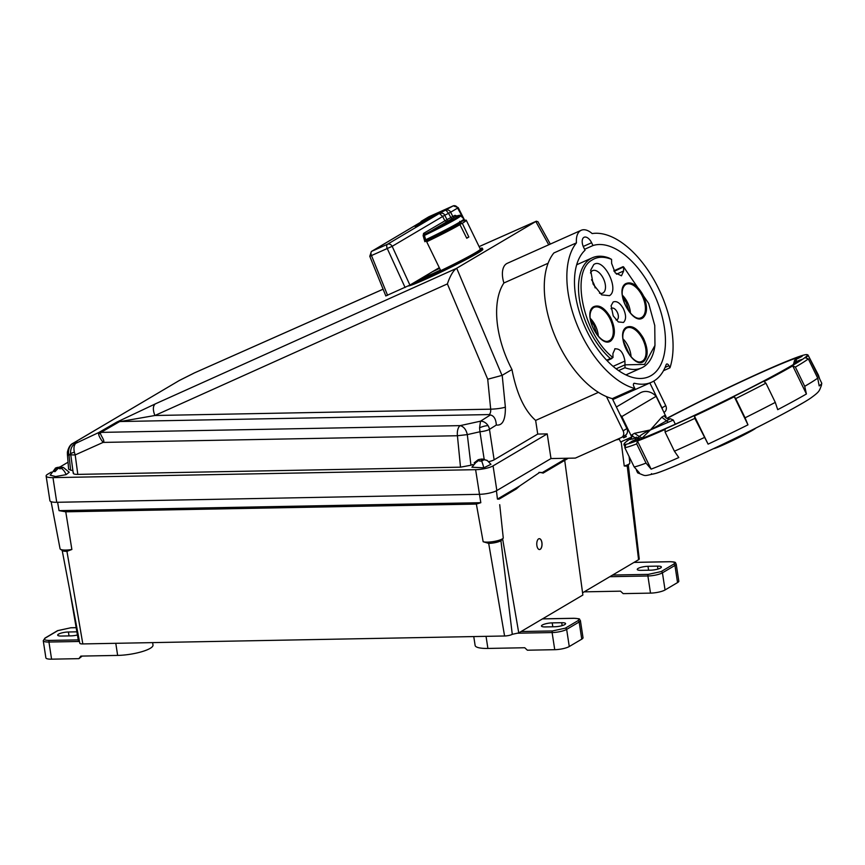 <?xml version="1.0" encoding="UTF-8"?>
<svg xmlns="http://www.w3.org/2000/svg" width="865" height="865" viewBox="0 0 865 865"><rect width="100%" height="100%" fill="white"/><g stroke="black" fill="none" stroke-linecap="round" stroke-linejoin="round"><path stroke-width="1.3" d="M460.277 223.711L459.693 222.489A32.654 1.676 154 0 1 456.504 224.922A32.654 1.676 154 0 1 455.671 225.43A32.654 1.676 154 0 1 428.889 239.346L427.84 239.94A1.308 1.103 59.3 0 1 427.797 238.74M429.343 240.2L428.413 238.448M386.244 295.711L409.913 285.093L392.169 246.32L444.761 215.234L446.989 219.624L423.569 233.388L425.137 234.08L454.817 218.694C459.921 215.623 460.504 214.736 456.579 216.023L423.136 235.648L424.856 241.713L426.207 239.508L425.71 239.865L424.434 235.431A36.449 1.871 154 0 0 456.147 219.04A36.449 1.871 154 0 0 460.613 215.72L463.943 218.942A38.038 1.957 154 0 1 426.207 239.508M446.405 221.451L444.837 220.77L442.621 216.38L439.388 213.439L387.466 244.265A3.914 3.319 59.3 0 1 392.169 246.32L369.777 256.31L385.855 296.003M463.153 218.023L457.477 207.881M432.37 271.761A32.383 1.665 -26 0 0 439.625 268.366M409.913 285.093L439.279 267.653M405.101 287.504L387.261 248.525A3.914 2.054 65.9 0 1 387.466 244.265L371.701 251.326L422.78 221.008M447.843 220.694L446.989 219.624L455.012 215.331L457.142 216.066M417.017 225.3L431.257 216.845A0.649 0.551 59.3 0 0 430.478 216.499L445.41 209.806L430.586 218.607C425.353 221.775 409.588 228.836 415.643 225.3A0.649 0.551 59.3 0 1 416.389 225.56M451.595 218.802L448.513 213.352L444.761 215.234C443.95 213.363 442.156 212.768 439.388 213.439L453.292 205.827L458.212 207.632L464.7 220.413M454.46 217.277L452.892 216.596L450.665 212.206L448.513 213.352L445.962 210.141A3.914 3.319 59.3 0 1 450.665 212.206L457.747 208A3.914 3.319 -120.7 0 0 453.044 205.946L428.986 216.715A3.914 3.319 -120.7 0 0 428.694 216.866L421.904 220.921L422.823 220.953M457.336 216.488L456.579 216.023L457.336 216.488M455.012 215.331L456.579 216.023M421.06 221.494A3.914 3.319 59.3 0 1 421.612 221.072A3.914 3.319 59.3 0 1 421.904 220.921L420.304 222.456M643.171 317.639C632.715 326.451 614.128 290.608 625.546 283.742C631.234 281.147 636.997 284.758 642.836 294.597C647.615 305.215 647.723 312.892 643.171 317.639M611.025 340.745C600.57 349.546 581.983 313.714 593.412 306.837C599.099 304.242 604.862 307.854 610.701 317.704C615.48 328.311 615.588 335.988 611.025 340.745M643.798 361.321C633.342 370.134 614.755 334.29 626.173 327.424C631.861 324.818 637.624 328.44 643.463 338.28C648.242 348.887 648.35 356.564 643.798 361.321M590.59 320.374L594.06 325.532L597.001 334.733M622.735 297.279L626.206 302.436L629.147 311.638M616.042 319.974A6.347 3.406 65.9 0 0 616.907 319.812A6.347 3.406 65.9 0 0 617.188 319.661A6.347 3.406 65.9 0 0 617.318 312.351A6.347 3.406 65.9 0 0 611.728 308.221A6.347 3.406 65.9 0 0 611.49 308.351A6.347 3.406 65.9 0 0 611.036 308.762M606.635 360.197L610.355 358.532A60.312 32.351 -114.1 0 1 580.285 304.112A60.312 32.351 -114.1 0 1 589.865 259.132A60.312 32.351 -114.1 0 1 592.341 257.781A60.312 32.351 -114.1 0 1 608.917 257.965L611.566 259.37L611.641 263.436L615.242 272.897L621.481 275.794L623.643 270.972L616.453 274.183M590.471 272.962A12.326 6.606 -114.1 0 1 592.103 270.907A12.326 6.606 -114.1 0 1 592.579 270.648A12.326 6.606 -114.1 0 1 603.435 278.671A12.326 6.606 -114.1 0 1 603.175 292.857A12.326 6.606 -114.1 0 1 602.635 293.149A12.326 6.606 -114.1 0 1 599.499 293.181M610.355 358.532L612.982 357.569L612.939 353.515L615.101 348.692M614.712 348.909C619.891 348.271 623.308 352.325 624.93 361.051L624.984 364.846L616.118 368.814M607.089 360.673L611.879 358.521M612.982 357.569C583.475 334.668 569.938 271.815 591.984 260.084C597.488 256.57 604.008 256.332 611.566 259.37M609.436 295.668L601.662 294.857L593.13 284.131L590.665 270.237L593.758 264.571C603.565 257.024 620.01 289.894 609.436 295.668M623.449 322.461L618.334 321.931L613.22 315.887L611.101 305.745L613.134 302.026C616.54 300.62 619.946 302.815 623.362 308.6C626.26 315.076 626.282 319.704 623.449 322.461M614.161 271.383L623.6 266.917L648.663 303.442L654.751 325.478L654.967 345.394L644.598 364.403L624.984 364.846M623.589 267.166L623.643 270.972M654.967 345.394L654.719 346.973A60.312 32.351 -114.1 0 1 641.56 367.906A60.312 32.351 -114.1 0 1 624.984 367.722L625.006 365.117M595.142 287.883A12.218 6.552 65.9 0 0 591.509 279.741M61.415 468.397A10.261 6.412 70.3 0 1 66.118 474.658L69.211 472.258L63.35 467.435L60.961 467.197L62.41 467.922A3.914 0.908 171.3 0 1 61.415 468.397A3.914 0.908 171.3 0 1 59.923 468.808L58.269 468.17L55.09 471.609L53.36 471.403L56.539 467.965L55.252 468.257A3.914 0.908 171.3 0 1 55.284 468.235A3.914 0.908 171.3 0 1 55.587 468.052A3.914 0.908 171.3 0 1 56.236 467.781A3.914 0.908 171.3 0 1 57.728 467.37L61.415 467.165M59.458 466.981L59.166 468.462M478.345 459.715A3.914 0.908 171.3 0 1 479.643 459.391A3.914 0.908 171.3 0 1 481.351 459.131L486.865 460.277L482.562 459.531L483.038 460.494A3.914 0.908 171.3 0 1 481.502 460.894A3.914 0.908 171.3 0 1 479.783 461.153L479.048 460.245L474.788 463.359L474.171 462.861L478.107 459.791M487.168 460.418L490.952 464.321L483.762 467.824L471.912 467.23L478.194 459.726M472.863 464.527A14.348 3.319 -8.7 0 0 470.938 465.229L460.504 467.176L457.423 435.733L467.305 434.619C466.181 429.613 463.802 426.618 460.191 425.623L480.529 421.179A8.693 7.288 57.8 0 1 488.076 425.667A8.693 7.288 57.8 0 1 489.471 429.354A8.693 2.011 171.3 0 1 479.956 431.754L484.162 459.239M547.221 433.895L493.072 465.878A13.04 3.027 171.3 0 1 475.62 469.673L52.97 477.631A13.04 3.027 171.3 0 1 46.126 476.031L49.9 500.694A13.04 3.027 -8.7 0 0 56.744 502.295L479.394 494.326A13.04 3.027 -8.7 0 0 496.845 490.542L550.994 458.558L547.221 433.895L537.727 434.068L535.64 420.422C524.482 410.583 516.589 393.618 511.961 369.528L502.197 375.291L505.365 407.134C505.549 419.893 502.533 425.861 496.326 425.029C495.937 419.103 493.958 415.741 490.368 414.962L480.529 421.179L479.578 427.786L479.956 431.754L467.305 434.619L470.938 465.229M459.607 222.229A39.552 2.033 154 0 1 466.278 220.261L480.345 249.142A39.552 2.033 154 0 1 476.485 252.093A39.552 2.033 154 0 1 440.739 270.659L426.683 241.768L429.624 240.038A33.908 1.741 154 0 0 455.596 226.619L459.964 224.662A39.552 2.033 154 0 1 426.683 241.768M466.278 220.261A39.552 2.033 154 0 1 462.429 223.213A39.552 2.033 154 0 1 462.299 223.289L468.841 237.01A39.552 2.033 154 0 1 466.743 238.253L459.964 224.662M459.866 222.856A33.908 1.741 154 0 1 461.207 222.727A33.908 1.741 154 0 1 457.942 225.235L458.072 225.516M480.043 248.525A41.725 2.141 154 0 1 482.292 248.19L482.865 249.358A41.725 2.141 154 0 1 478.799 252.472A41.725 2.141 154 0 1 439.463 272.832A41.725 2.141 154 0 1 408.269 285.98M482.292 248.19A41.725 2.141 154 0 1 478.226 251.304A41.725 2.141 154 0 1 413.578 282.909M479.113 246.612L536.127 221.321L456.212 268.528C452.936 271.113 449.995 276.238 447.389 283.904L154.889 415.503L490.693 409.177A4.779 2.325 -91.1 0 1 489.147 414.573L490.368 414.962M155.203 403.955C152.878 406.074 152.77 409.924 154.889 415.503L116.667 422.174L155.203 403.955M489.147 414.573L119.727 421.536L100.989 432.392L460.191 425.623A8.693 4.228 -91.1 0 0 457.423 435.733L103.086 442.415C99.334 437.366 97.94 434.057 98.891 432.489L100.989 432.392C98.35 433.181 106.103 441.085 103.086 442.415L75.19 454.925L77.807 474.388C74.174 474.377 72.736 473.825 73.493 472.712M72.736 443.442L73.784 442.88C76.552 441.842 77.58 441.669 76.855 442.361L76.693 442.458C74.195 444.199 73.406 447.443 74.347 452.179L75.19 454.925C71.752 455.033 70.303 454.731 70.843 453.995M57.728 467.37L57.577 468.646M583.788 237.453A8.563 4.595 -114.1 0 1 584.145 237.259A8.563 4.595 -114.1 0 1 591.617 242.73L592.979 245.541A71.352 38.265 -114.1 0 1 655.757 297.82A71.352 38.265 -114.1 0 1 649.074 376.643A71.352 38.265 -114.1 0 1 587.8 332.939A71.352 38.265 -114.1 0 1 585.032 250.234L583.67 247.422A8.563 4.595 -114.1 0 1 583.788 237.453M456.698 268.247L502.014 375.388L487.719 379.238L490.693 409.177A10.867 1.546 174.3 0 0 491.417 409.156A10.867 1.546 174.3 0 0 505.365 407.134M634.878 388.536L633.85 386.439A2.606 1.395 -114.1 0 1 633.894 383.4A2.606 1.395 -114.1 0 1 634.002 383.336A2.606 1.395 -114.1 0 1 634.575 383.303A77.461 41.542 -114.1 0 0 651.572 382.222A77.461 41.542 -114.1 0 0 666.169 364.63A2.606 1.395 -114.1 0 1 666.558 364.1A2.606 1.395 -114.1 0 1 666.666 364.046A2.606 1.395 -114.1 0 1 668.937 365.711L669.964 367.809A83.332 44.688 -114.1 0 0 653.443 278.93A83.332 44.688 -114.1 0 0 592.157 233.582A21.128 11.332 65.9 0 0 581.204 230.285A21.128 11.332 65.9 0 0 580.339 230.75A21.128 11.332 65.9 0 0 576.447 242.87A83.332 44.688 -114.1 0 0 576.814 324.191A83.332 44.688 -114.1 0 0 634.878 388.536L612.301 398.624L626.887 428.597A5.439 4.574 59.4 0 1 627.439 430.37A5.439 4.574 59.4 0 1 625.46 435.138L621.686 437.366A5.439 4.574 59.4 0 1 621.297 437.571L575.366 458.093L550.994 458.558M612.301 398.624A83.332 44.688 -114.1 0 1 606.462 396.603L623.114 430.824A5.439 4.574 59.4 0 1 623.676 432.597A5.439 4.574 59.4 0 1 621.686 437.366M548.107 263.241L503.906 282.985A21.128 11.332 -114.1 0 1 506.382 263.803A21.128 11.332 -114.1 0 1 507.247 263.328L581.204 230.285M576.447 242.87L553.87 252.958A83.332 44.688 65.9 0 0 552.562 329.9A83.332 44.688 65.9 0 0 606.462 396.603M584.578 249.293L592.979 245.541M664.32 412.183L663.952 412.41A5.439 4.574 -120.6 0 0 664.32 412.183A5.439 4.574 -120.6 0 0 665.736 405.642L653.789 381.076M535.64 420.422L598.418 392.364M537.727 434.068L494.131 459.823A8.693 2.011 171.3 0 1 488.79 461.607M481.102 460.969L481.351 459.131L481.946 459.034L481.74 460.85M486.595 460.331L487.482 460.786M536.127 221.321L537.9 221.678L550.313 244.081M503.906 282.985A77.461 41.542 65.9 0 0 511.961 369.528M457.942 225.235L462.299 223.289M466.624 238.005L468.841 237.01M662.493 409.415A5.439 4.574 -120.6 0 0 661.974 407.869L649.864 382.979M663.487 370.707L669.964 367.809M482.562 459.531L482.432 460.677M475.49 462.591L474.171 462.861M478.421 459.748L478.713 460.385M68.367 452.06L68.508 452.46C68.562 447.897 70.325 444.707 73.784 442.88L179.023 380.665M68.508 452.46L69.049 455.66L67.405 454.201L67.383 452.179C68.519 447.41 70.368 444.459 72.952 443.323L179.087 380.632M193.565 373.356L179.087 380.622M72.919 470.765A14.348 3.319 -8.7 0 0 70.627 470.182L69.049 455.66L70.768 453.411L74.347 452.179M116.667 422.174L98.934 432.446L74.401 443.983M73.255 473.296L70.573 453.238C70.476 449.14 71.763 446.048 74.422 443.961M60.961 467.197L60.896 468.56M56.539 467.965L56.993 469.144M55.771 470.538L53.36 471.403M194.387 372.923L383.108 289.213M46.126 476.031A13.04 3.027 171.3 0 1 47.629 474.269L51.338 472.085M59.999 466.959L68.065 462.202M102.578 441.81L103.832 441.064M70.627 470.182L68.616 469.187L67.394 454.19M66.118 474.658L55.62 476.539L50.17 475.177L55.587 468.052M460.504 467.176L77.807 474.388M440.458 270.064A27.042 1.395 154 0 1 421.558 278.173M552.205 622.876A7.385 1.708 -8.7 0 0 542.323 625.027A7.385 1.708 -8.7 0 0 541.479 626.022A7.385 1.708 -8.7 0 0 545.35 626.93L554.843 626.747A7.385 1.708 -8.7 0 0 565.58 623.611A7.385 1.708 -8.7 0 0 561.699 622.703L552.205 622.876L552.811 626.79M473.761 636.564L475.123 645.452A24.339 5.644 -8.7 0 0 487.892 648.436L524.731 647.744L527.39 650.21L554.735 649.691L552.108 632.553A1.308 0.638 -91.1 0 1 552.53 630.942L521.076 631.537M517.367 633.212L552.108 632.553A10.867 2.519 -8.7 0 0 566.651 629.396L579.15 622.011A10.867 2.519 -8.7 0 0 580.393 620.551L583.021 637.689A10.867 2.519 171.3 0 1 581.767 639.149L569.267 646.533A10.867 2.519 171.3 0 1 554.735 649.691M629.104 456.536L629.839 462.861A10.986 2.552 171.3 0 1 629.612 463.489A10.986 2.552 171.3 0 1 628.931 464.094A10.986 2.552 171.3 0 1 624.238 465.997L627.233 466.127L638.575 559.709L582.567 592.795M621.167 441.734L624.238 465.997M538.895 472.431A71.719 34.881 -91.1 0 1 543.155 473.09L564.715 460.364L582.869 595.034L518.751 632.91L502.619 538.852L500.932 540.733A9.147 2.119 171.3 0 1 488.693 543.393L483.157 541.728A10.986 2.552 -8.7 0 0 493.18 541.609A10.986 2.552 -8.7 0 0 502.63 538.7A10.986 2.552 -8.7 0 0 503.279 538.138L499.721 504.684M519.833 485.86L516.351 488.93L499.073 499.137L497.44 499.083L519.833 485.86L539.717 472.398L542.355 472.56L566.553 458.255M483.157 541.728L476.356 504.068L480.81 502.695L59.047 510.642L57.609 502.273M629.612 463.489L628.098 465.435A9.147 2.119 171.3 0 1 627.536 465.932A9.147 2.119 171.3 0 1 627.233 466.127M539.511 549.534A5.439 2.638 88.9 0 0 541.923 542.604A5.439 2.638 88.9 0 0 539.306 538.668A5.439 2.638 88.9 0 0 536.884 545.588A5.439 2.638 88.9 0 0 539.511 549.534A5.439 2.638 88.9 0 0 541.847 542.604A5.439 2.638 88.9 0 0 539.263 538.668M628.314 465.154L639.235 558.952A5.752 1.33 171.3 0 1 638.77 559.59A5.752 1.33 171.3 0 1 638.575 559.709M502.619 538.852L503.279 538.138M51.111 501.7L60.053 548.734A10.986 2.552 -8.7 0 0 60.453 549.264A10.986 2.552 -8.7 0 0 71.871 549.48L66.94 551.329A9.147 2.119 171.3 0 1 62.475 550.67L60.453 549.264M476.356 504.068L65.762 511.81L71.871 549.48M65.762 511.81L59.047 510.642M518.751 632.91L512.275 634.315A5.752 1.33 171.3 0 1 504.587 635.991L82.824 643.928A5.752 1.33 171.3 0 1 79.807 643.236L62.194 550.464M69.73 590.157L78.488 641.203L79.548 641.873M543.155 473.09L542.355 472.56M564.715 460.364L568.327 458.223M512.275 634.315L500.932 540.733M638.111 568.446A7.385 1.708 171.3 0 1 647.993 566.305L657.487 566.121A7.385 1.708 171.3 0 1 661.368 567.029A7.385 1.708 171.3 0 1 650.631 570.176L641.138 570.349A7.385 1.708 171.3 0 1 637.256 569.44A7.385 1.708 171.3 0 1 638.111 568.446M677.554 582.577L674.938 565.44A10.867 2.519 171.3 0 0 676.181 563.969L678.809 581.107A10.867 2.519 -8.7 0 1 677.554 582.577L665.055 589.962A10.867 2.519 -8.7 0 1 650.512 593.12L623.178 593.628L620.519 591.163L584.167 591.855M650.512 593.12L647.896 575.982A1.308 0.638 -91.1 0 1 648.307 574.371L661.098 571.592L673.597 564.207C675.749 562.628 674.441 561.807 669.683 561.742L634.013 562.412M77.418 634.996A7.385 1.708 171.3 0 1 71.049 635.862L61.556 636.045A7.385 1.708 171.3 0 1 57.685 635.137A7.385 1.708 171.3 0 1 68.422 631.991L76.877 631.828M152.629 642.619L152.997 645.063A24.339 5.644 171.3 0 1 150.207 648.339A24.339 5.644 171.3 0 1 117.64 655.41L80.813 656.102L78.92 658.654L82.186 656.081M51.576 659.173L48.948 642.035A10.867 2.519 171.3 0 1 43.25 640.705L45.877 657.843A10.867 2.519 -8.7 0 0 51.576 659.173L78.92 658.654M71.071 627.795A1.308 0.638 88.9 0 0 70.908 627.752A1.308 0.638 88.9 0 0 70.735 627.795L57.944 630.574L45.445 637.959C43.304 639.527 44.602 640.349 49.359 640.424L78.261 639.884M624.162 443.799L623.957 444.383A102.373 5.266 -26 0 0 623.957 444.686A102.373 5.266 -26 0 0 625.763 444.826L624.811 447.724A104.546 5.374 -26 0 0 636.683 443.886L637.451 441.042A102.373 5.266 -26 0 0 665.131 429.44L665.066 431.992A104.546 5.374 -26 0 0 694.833 418.379L694.422 416.043A102.373 5.266 -26 0 0 734.298 396.743L735.715 398.592A104.546 5.374 -26 0 0 765.936 383.173L764.033 381.573A102.373 5.266 -26 0 0 792.751 365.884L795.368 367.084L804.72 386.309A104.546 5.374 -26 0 0 806.861 385.055A104.546 5.374 -26 0 0 817.695 378.124L819.187 385.931A102.373 5.266 -26 0 0 821.739 383.422A102.373 5.266 -26 0 0 821.75 383.346A102.373 5.266 -26 0 0 821.728 383.173L808.051 355.082A102.373 5.266 -26 0 0 807.813 354.899L807.229 354.704A101.94 5.244 154 0 1 794.362 364.392A101.94 5.244 154 0 1 690.108 417.557A101.94 5.244 154 0 1 624.162 443.799A101.94 5.244 154 0 1 631.558 438.068M804.72 386.309L806.418 393.986L792.751 365.884M735.715 398.592L745.068 417.806A104.546 5.374 -26 0 0 775.289 402.387L777.711 409.664A102.373 5.266 -26 0 0 806.418 393.986M745.068 417.806L747.966 424.845L734.298 396.743M694.422 416.043L708.1 444.134A102.373 5.266 -26 0 0 747.966 424.845M708.1 444.134L694.833 418.379M665.066 431.992L674.419 451.206L678.798 457.542A102.373 5.266 -26 0 1 651.118 469.144L646.036 463.099L636.683 443.886M624.811 447.724L634.164 466.938L639.44 472.917A102.373 5.266 -26 0 1 637.743 472.906A102.373 5.266 -26 0 1 637.635 472.777L636.445 470.355M666.991 418.476A98.545 5.071 154 0 1 802.093 356.348L794.611 360.197A89.592 4.606 -26 0 1 796.362 360.554A89.592 4.606 -26 0 1 793.951 362.846L793.356 364.608M666.764 418.368A101.94 5.244 154 0 1 807.229 354.704M795.368 367.084A104.546 5.374 -26 0 0 797.508 365.841A104.546 5.374 -26 0 0 808.343 358.91L805.51 357.829A102.373 5.266 -26 0 0 808.051 355.082M808.343 355.677L818.441 375.161L819.728 379.075M631.158 437.268L632.11 439.215L635.332 437.776A5.212 4.39 59.4 0 1 632.001 434.781L634.488 433.311L639.278 436.522L638.024 437.776L641.041 439.117L650.404 429.937L673.305 420.066L675.305 424.153M713.571 448.643A23.69 1.222 -26 0 0 730.46 441.582A23.69 1.222 -26 0 0 752.918 430.056A23.69 1.222 -26 0 0 755.869 428.056M630.358 439.528L630.336 439.474A98.545 5.071 154 0 1 631.753 438.479M799.995 360.413L801.293 359.516A98.545 5.071 154 0 1 714.187 405.912A98.545 5.071 154 0 1 629.536 442.642L631.299 442.188M630.336 439.474L631.937 438.847M799.833 360.067L793.951 362.846M635.332 437.776L636.413 437.139A89.592 4.606 -26 0 0 635.472 438.858A89.592 4.606 -26 0 0 637.008 438.793L631.082 441.734M793.54 364.057L794.611 360.197M665.271 417.2L666.061 416.746L656.113 396.311L621.838 416.562L631.774 436.998L632.78 436.393L632.001 434.781M639.116 439.528L637.008 438.793M636.413 437.139L639.495 438.869A86.9 4.466 -26 0 0 638.965 439.474M638.024 437.776A5.212 4.39 59.4 0 1 637.278 437.96M668.331 422.196L661.768 417.19L664.266 415.719A5.212 4.39 -120.6 0 0 670.288 418.714L673.305 420.066M631.774 436.998L620.627 441.983L619.243 439.15A14.651 12.337 -120.6 0 1 616.258 439.82M817.695 378.124L808.343 358.91M775.289 402.387L765.936 383.173M637.451 441.042L651.118 469.144M661.768 417.19L650.404 429.937C645.658 432.024 641.949 434.219 639.278 436.522L641.808 437.863M634.488 433.311L650.404 429.937L670.288 418.714M616.377 406.993L640.219 392.915A14.651 12.337 59.4 0 1 656.113 396.311M625.546 435.084L626.303 436.63L623.622 437.831L623.016 436.587M621.838 416.562A14.651 12.337 -120.6 0 0 620.335 415.124M623.622 437.831L626.152 436.338M455.552 224.532A1.308 1.103 -120.7 0 0 455.671 225.43M428.791 239.151L427.688 239.475M423.19 220.737L371.409 251.477A3.914 3.319 -120.7 0 1 371.701 251.326A3.914 2.054 65.9 0 0 371.485 255.586L387.596 295.343M463.662 219.461L464.148 220.575M424.856 241.713L427.84 239.94L428.305 240.816M435.192 215.872L434.814 215.061L431.257 216.845L431.786 217.894M423.569 233.388L423.136 235.648M430.586 218.607A0.649 0.551 -120.7 0 0 430.532 218.64L415.33 226.457M430.478 216.499L415.643 225.3M434.825 214.315L434.814 215.061L441.885 211.893M462.505 220.37L462.818 221.018M420.206 222.51L428.694 216.866A3.914 3.319 -120.7 0 0 428.424 217.05M625.427 284.726A18.316 9.829 -114.1 0 1 625.525 284.661A18.316 9.829 -114.1 0 1 625.795 284.488A18.316 9.829 -114.1 0 1 642.068 295.592A18.316 9.829 -114.1 0 1 642.165 317.152A18.316 9.829 -114.1 0 1 641.971 317.282A18.316 9.829 -114.1 0 1 640.716 317.887C632.088 322.094 615.08 293.862 625.384 284.747A0.865 0.724 54.3 0 1 625.341 284.78M625.546 283.742A0.865 0.724 54.3 0 1 625.384 284.747L625.795 284.488M593.282 307.821A18.316 9.829 -114.1 0 1 593.379 307.756A18.316 9.829 -114.1 0 1 593.649 307.583A18.316 9.829 -114.1 0 1 609.933 318.688A18.316 9.829 -114.1 0 1 610.02 340.248A18.316 9.829 -114.1 0 1 609.836 340.378A18.316 9.829 -114.1 0 1 608.571 340.983C599.942 345.189 582.945 316.958 593.249 307.843A0.865 0.724 54.3 0 1 593.195 307.886M593.412 306.837A0.865 0.724 54.3 0 1 593.249 307.843L593.649 307.583M626.055 328.397A18.316 9.829 -114.1 0 1 626.152 328.332A18.316 9.829 -114.1 0 1 626.422 328.17A18.316 9.829 -114.1 0 1 642.695 339.264A18.316 9.829 -114.1 0 1 642.792 360.824A18.316 9.829 -114.1 0 1 642.598 360.954A18.316 9.829 -114.1 0 1 641.343 361.559C632.715 365.776 615.707 337.534 626.011 328.43A0.865 0.724 54.3 0 1 625.968 328.462M626.173 327.424A0.865 0.724 54.3 0 1 626.011 328.43L626.422 328.17M598.299 336.269A16.738 8.974 65.9 0 0 590.308 318.385M631.072 356.845A16.738 8.974 65.9 0 0 623.081 338.961M623.362 340.951L629.774 355.31M630.444 313.173A16.738 8.974 65.9 0 0 622.454 295.289M624.93 361.051L613.08 366.349M624.984 367.722L618.562 370.598M481.502 460.894A10.261 2.054 78.5 0 1 483.762 467.824M488.076 425.667A8.693 2.444 -20.7 0 0 484.173 426.207A8.693 2.444 159.3 0 0 479.578 427.786M591.617 242.73L583.237 246.471M634.575 383.303L633.591 383.736M668.937 365.711L665.088 367.43M475.62 469.673L480.81 502.695M493.072 465.878L496.845 490.542M496.326 425.029L489.471 429.354L494.131 459.823M548.734 244.784L535.824 221.505M447.389 283.904L487.719 379.238M661.974 407.869L665.736 405.642M626.887 428.597L623.114 430.824M98.675 434.154L100.524 433.062M52.97 477.631L56.744 502.295M155.322 403.879L456.363 268.442M487.892 648.436L486.043 636.337M542.452 618.908L573.895 618.324C578.653 618.389 579.961 619.21 577.82 620.778L565.321 628.163L552.53 630.942M561.699 622.703L562.153 625.633M569.267 646.533L566.651 629.396A1.308 1.103 -120.6 0 0 565.321 628.163M581.767 639.149L579.15 622.011A1.308 1.103 -120.6 0 0 577.82 620.778M542.539 618.864L574.068 618.27A1.308 0.638 88.9 0 0 573.895 618.324M497.44 499.083L496.434 490.769M82.824 643.928L66.94 551.329M504.587 635.991L488.693 543.393M648.588 570.208L647.993 566.305M665.055 589.962L662.428 572.825A10.867 2.519 171.3 0 1 647.896 575.982L609.825 576.696M673.597 564.207A1.308 1.103 -120.6 0 1 674.938 565.44L662.428 572.825A1.308 1.103 -120.6 0 0 661.098 571.592M612.636 575.041L648.307 574.371M657.487 566.121L657.941 569.051M117.64 655.41L115.791 643.311M78.91 641.473L48.948 642.035A1.308 0.638 -91.1 0 1 49.359 640.424M76.163 627.698L70.735 627.795M76.163 627.644L70.908 627.752L57.479 630.704A1.308 1.103 59.4 0 1 57.944 630.574M57.479 630.704L44.98 638.089A1.308 1.103 59.4 0 1 45.445 637.959M68.422 631.991L69.016 635.905M674.419 451.206A104.546 5.374 -26 0 0 704.186 437.593M634.164 466.938A104.546 5.374 -26 0 0 646.036 463.099M651.496 473.642A90.36 4.649 -26 0 0 710.295 450.178A90.36 4.649 -26 0 0 802.385 403.198M459.693 222.489L459.758 221.364M445.54 210.346L445.659 209.644L430.532 218.64M371.409 251.477L369.777 256.31M460.613 215.72C460.969 215.028 459.639 215.115 456.634 215.99L457.131 216.412M429.018 216.693L453.292 205.827M613.826 270.821L623.103 266.669M592.341 257.781L576.685 264.776M641.56 367.906L625.903 374.902M481.751 459.001L484.541 459.337M651.572 382.222L612.755 399.565M383.098 289.191L194.344 372.934L179.769 380.254M479.102 246.601L536.397 221.181M574.068 618.27C581.831 619.091 578.415 618.486 580.393 620.551M627.287 440.923L627.071 439.096M676.181 563.969C674.516 562.996 678.084 562.012 669.856 561.688L634.088 562.369M44.98 638.089L43.25 640.705M821.75 383.346L821.361 385.606C819.166 390.958 819.89 391.434 810.916 397.932C802.763 403.717 771.148 420.822 735.737 438.036C699.763 455.617 665.628 470.495 655.929 473.371C642.392 476.301 646.977 476.323 637.743 472.906M623.957 444.686L625.06 446.956"/></g></svg>
